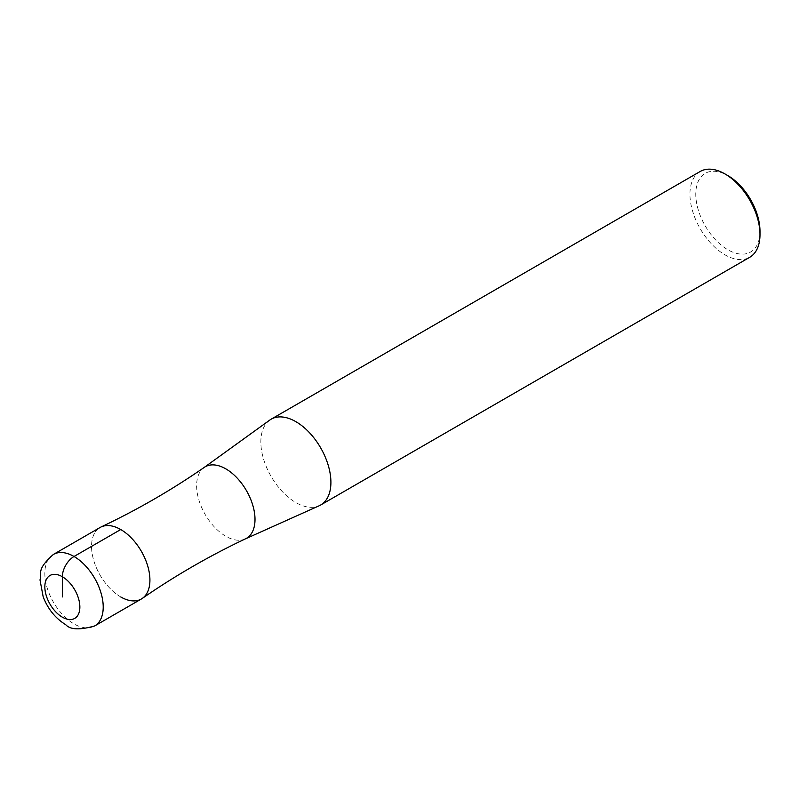 <?xml version="1.0" encoding="UTF-8"?>
<svg xmlns="http://www.w3.org/2000/svg" width="800" height="800" viewBox="0 0 800 800"><rect width="100%" height="100%" fill="white"/><g stroke="black" fill="none" stroke-linecap="round" stroke-linejoin="round"><path stroke-width="0.6" stroke-dasharray="4 3" d="M141.37 598.99A41.28 23.83 60 0 1 120.73 596.94A41.28 23.83 60 0 1 93.51 559.68A41.28 23.83 60 0 1 101.09 526.96M245.33 538.9L245.2 538.96A41.28 23.83 -120 0 1 225.82 536.27A41.28 23.83 60 0 1 199.19 501A41.28 23.83 60 0 1 204 467.58L204.11 467.5M269.69 420.14A49.54 28.6 60 0 0 263.92 460.24A49.54 28.6 60 0 0 295.87 502.57A49.54 28.6 -120 0 0 319.14 505.79M700.2 171.48A49.54 28.6 60 0 0 692.61 211.18A49.54 28.6 60 0 0 724.97 254.83A49.54 28.6 -120 0 0 749.74 257.28M760 231.23A45.41 26.22 -120 0 1 727.89 249.77A45.41 26.22 60 0 1 695.78 194.16A45.41 26.22 60 0 1 727.89 175.62M120.73 596.94A41.28 23.83 60 0 1 93.76 560.57A41.28 23.83 60 0 1 100.09 527.49M53.39 554.45A41.28 23.83 -120 0 0 47.06 587.53A41.28 23.83 -120 0 0 74.03 623.91A41.28 23.83 -120 0 0 94.67 625.95"/><path stroke-width="1.2" d="M204 467.58A41.28 23.83 60 0 1 204.22 467.42C171.47 490.07 137.09 509.92 101.09 526.96A41.28 23.83 60 0 1 120.73 529.53A41.28 23.83 60 0 1 147.7 565.91A41.28 23.83 60 0 1 141.37 598.99L94.67 625.95A41.28 23.83 -120 0 0 100.99 592.87A41.28 23.83 -120 0 0 74.03 556.49A16.51 9.53 120 0 0 62.35 576.72L62.35 596.94M120.73 596.94A41.28 23.83 -120 0 0 142.32 598.39A41.28 23.83 -120 0 0 147.43 565.02A41.28 23.83 -120 0 0 120.73 529.53L74.03 556.49A41.28 23.83 -120 0 0 53.39 554.45C35.85 570.24 42.2 572.44 40 579.93L43.16 596.73C47.87 609.01 55.41 618.34 65.77 624.73C70.24 629.75 79.87 630.16 94.67 625.95M204.22 467.42A41.28 23.83 60 0 1 225.82 468.86A41.28 23.83 -120 0 1 253.04 506.12A41.28 23.83 -120 0 1 245.46 538.84A41.28 23.83 -120 0 1 245.2 538.96M245.33 538.9L319.14 505.79A49.54 28.6 -120 0 0 320.64 505.02A49.54 28.6 -120 0 0 328.24 465.32A49.54 28.6 -120 0 0 295.87 421.67A49.54 28.6 60 0 0 271.1 419.22A49.54 28.6 60 0 0 269.69 420.14L204.11 467.5M320.64 505.02L749.74 257.28A49.54 28.6 -120 0 0 760 234.61A49.54 28.6 -120 0 0 724.97 173.93L727.89 175.62L724.97 173.93A49.54 28.6 60 0 0 700.2 171.48L271.1 419.22M760 234.61L760 231.23A45.41 26.22 -120 0 0 727.89 175.62M53.39 554.45L100.09 527.49A41.28 23.83 60 0 1 120.73 529.53M62.35 576.72A24.77 14.3 -120 0 0 44.84 586.83A24.77 14.3 -120 0 0 62.35 617.17A24.77 14.3 -120 0 0 79.86 607.05A24.77 14.3 -120 0 0 62.35 576.72M142.32 598.39C175.08 575.73 209.46 555.88 245.46 538.84"/></g></svg>
